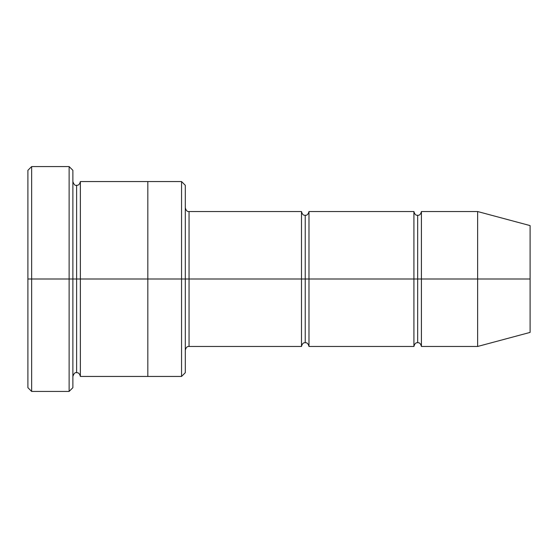 <?xml version="1.0" encoding="UTF-8"?>
<svg xmlns="http://www.w3.org/2000/svg" width="558" height="558" viewBox="0 0 558 558"><rect width="100%" height="100%" fill="white"/><g stroke="black" fill="none" stroke-linecap="round" stroke-linejoin="round"><path stroke-width="0.84" d="M189.05 279L189.05 346.462L189.05 279L185.305 279L185.305 185.312L185.305 372.688L185.305 279L181.559 279L181.559 181.559L181.559 279L189.05 279L189.05 211.538L189.05 279L305.233 279L305.233 215.29L305.233 342.71L305.233 279L301.487 279L301.487 211.538L301.487 346.462L301.487 211.538L301.487 346.462L301.487 279L189.05 279L189.05 346.462L189.05 279M27.9 279L27.9 170.316L27.9 279L31.646 279L31.646 166.57L31.646 279L31.646 166.57L31.646 279L69.122 279L69.122 166.57L69.122 279L72.875 279L72.875 170.316L72.875 279L76.62 279L76.62 185.305L76.62 372.695L76.62 279L72.875 279L72.875 387.684L72.875 279L69.122 279L69.122 166.57L69.122 391.43L69.122 279L31.646 279L31.646 391.43L31.646 279L27.9 279L27.9 387.684L27.9 279M477.634 279L477.634 211.538L477.634 279L477.634 211.538L477.634 279L530.1 279L530.1 225.599L530.1 332.401L530.1 279L477.634 279L477.634 346.462L477.634 279L477.634 346.462L477.634 279L421.416 279L421.416 211.538L421.416 279L477.634 279M413.917 279L417.67 279L417.67 215.29L417.67 342.71L417.67 279L413.917 279L413.917 211.538L413.917 346.462L413.917 211.538L413.917 346.462L413.917 279L308.986 279L308.986 346.462L308.986 279L305.233 279L305.233 342.71L305.233 215.29L305.233 279L308.986 279L308.986 211.538L308.986 279L413.917 279M417.67 279L417.67 342.71L417.67 215.29L417.67 279L421.416 279L421.416 346.462L421.416 279L417.67 279M76.62 279L76.62 372.695L76.62 185.305L76.62 279L80.366 279L80.366 376.441L80.366 279L76.62 279M181.559 279L181.559 376.441L181.559 279L147.828 279L147.828 181.559L147.828 279L181.559 279L181.559 376.441L181.559 279M147.828 279L147.828 376.441L147.828 279L80.366 279L80.366 181.559L80.366 279L147.828 279L147.828 181.559L147.828 376.441L147.828 279M308.986 279L308.986 346.462L308.986 279M80.366 279L80.366 376.441L80.366 279M185.305 185.312L181.559 181.559L80.366 181.559C79.689 184.259 78.441 185.507 76.62 185.305C75.149 185.828 73.9 184.579 72.875 181.559L72.875 279M421.416 279L421.416 211.538L421.416 279M69.122 279L69.122 391.43L69.122 279M31.646 279L31.646 391.43L31.646 279M530.1 332.401L477.634 346.462L421.416 346.462C420.739 343.763 419.49 342.507 417.67 342.71C415.85 342.507 414.594 343.763 413.917 346.462L308.986 346.462C308.302 343.763 307.053 342.507 305.233 342.71C303.413 342.507 302.164 343.763 301.487 346.462L189.05 346.462C187.23 346.26 185.981 347.508 185.305 350.208M27.9 170.316L31.646 166.57L69.122 166.57L72.875 170.316M530.1 225.599L477.634 211.538L421.416 211.538C420.739 214.237 419.49 215.493 417.67 215.29C415.85 215.493 414.594 214.237 413.917 211.538L308.986 211.538C308.302 214.237 307.053 215.493 305.233 215.29C303.413 215.493 302.164 214.237 301.487 211.538L189.05 211.538C187.23 211.74 185.981 210.492 185.305 207.792M185.305 372.688L181.559 376.441L80.366 376.441C79.689 373.741 78.441 372.493 76.62 372.695C75.149 372.172 73.9 373.421 72.875 376.441M72.875 387.684L69.122 391.43L31.646 391.43L27.9 387.684"/></g></svg>
